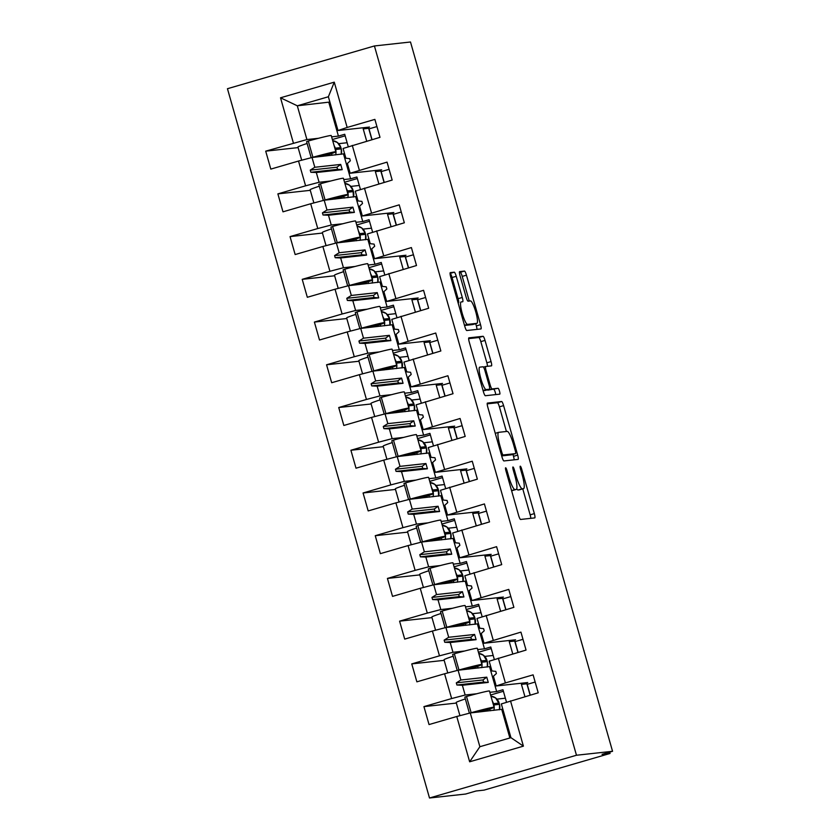 <?xml version="1.0" encoding="UTF-8"?>
<svg xmlns="http://www.w3.org/2000/svg" width="840" height="840" viewBox="0 0 840 840"><rect width="100%" height="100%" fill="white"/><g stroke="black" fill="none" stroke-linecap="round" stroke-linejoin="round"><path stroke-width="1.26" d="M505.638 467.786A3.056 0.546 73.8 0 0 505.628 467.786A3.056 0.546 73.8 0 0 505.921 470.778L518.616 515.34A4.368 0.777 73.8 0 0 520.601 519.456L534.765 517.902A4.368 0.777 73.8 0 0 534.786 517.892A4.368 0.777 73.8 0 0 534.356 513.618L521.661 469.056A3.056 0.546 73.8 0 0 520.275 466.179A3.056 0.546 73.8 0 0 520.264 466.19A3.056 0.546 73.8 0 0 520.558 469.182L522.207 474.947A13.965 2.499 73.8 0 1 523.593 488.628A13.965 2.499 73.8 0 1 523.509 488.639L522.333 488.775A13.965 2.499 73.8 0 1 515.991 475.629L514.343 469.854A3.056 0.546 73.8 0 0 512.957 466.988A3.056 0.546 73.8 0 0 512.946 466.988A3.056 0.546 73.8 0 0 513.24 469.98L514.889 475.745A13.965 2.499 73.8 0 1 516.264 489.426A13.965 2.499 73.8 0 1 516.191 489.447L515.014 489.573A13.965 2.499 73.8 0 1 508.673 476.427L507.024 470.663A3.056 0.546 73.8 0 0 505.638 467.786M456.246 276.308A4.368 0.777 73.8 0 0 454.272 272.192L450.293 272.632A4.368 0.777 73.8 0 0 450.272 272.632A4.368 0.777 73.8 0 0 450.702 276.906L464.793 326.403A4.368 0.777 73.8 0 0 466.778 330.508L480.942 328.955A4.368 0.777 73.8 0 0 480.974 328.955A4.368 0.777 73.8 0 0 480.532 324.681L466.442 275.184A4.368 0.777 73.8 0 0 464.457 271.079L459.659 271.604A4.368 0.777 73.8 0 0 459.638 271.614A4.368 0.777 73.8 0 0 460.068 275.887L466.095 297.066A4.368 0.777 73.8 0 0 468.08 301.171L470.463 300.909A11.676 2.09 73.8 0 1 475.713 311.724A11.676 2.09 73.8 0 1 476.921 323.337A11.676 2.09 73.8 0 1 476.858 323.348L467.523 324.377A11.676 2.09 73.8 0 1 462.273 313.562A11.676 2.09 73.8 0 1 461.066 301.949A11.676 2.09 73.8 0 1 461.139 301.938L462.693 301.76A4.368 0.777 73.8 0 0 462.714 301.76A4.368 0.777 73.8 0 0 462.284 297.486L456.246 276.308L452.046 277.526A4.368 0.777 73.8 0 0 450.072 273.42L454.272 272.192M576.471 755.244L374.419 45.959L227.451 88.715L429.503 798L576.471 755.244L612.549 751.286L602.049 754.341L610.071 753.459L609.683 752.115M374.419 45.959L410.498 42L612.549 751.286M487.452 403.064A4.368 0.777 73.8 0 0 487.421 403.074A4.368 0.777 73.8 0 0 487.851 407.348L501.953 456.834A4.368 0.777 73.8 0 0 503.937 460.94L518.101 459.396A4.368 0.777 73.8 0 0 518.123 459.386A4.368 0.777 73.8 0 0 517.692 455.112L503.591 405.626A4.368 0.777 73.8 0 0 501.617 401.51L487.4 403.084M468.636 338.635L478.832 337.522A4.368 0.777 73.8 0 1 480.816 341.628L485.016 340.399L491.054 361.589A4.368 0.777 73.8 0 1 491.484 365.862A4.368 0.777 73.8 0 1 491.463 365.862L485.709 366.492A4.368 0.777 73.8 0 0 485.688 366.503A4.368 0.777 73.8 0 0 486.119 370.776L490.119 384.825A4.368 0.777 73.8 0 0 492.104 388.931L498.089 388.28A3.056 0.546 73.8 0 1 499.464 391.104A3.056 0.546 73.8 0 1 499.779 394.149A3.056 0.546 73.8 0 1 499.758 394.149L485.363 395.724A4.368 0.777 73.8 0 1 483.378 391.619L469.276 342.132A4.368 0.777 73.8 0 1 468.846 337.848L468.867 337.848A4.368 0.777 73.8 0 0 468.846 337.848M468.867 337.848L483.031 336.294A4.368 0.777 73.8 0 1 485.016 340.399M329.879 102.039L297.308 105.798L280.518 97.797L334.268 82.163L347.161 127.449L374.881 119.385L379.995 137.329L343.108 148.459L345.891 158.225L349.724 158.645L350.332 160.786L347.382 163.475L350.165 173.24L387.051 162.12L392.165 180.065L355.278 191.184L358.06 200.959L361.904 201.38L362.502 203.511L359.552 206.199L362.334 215.975L399.221 204.845L404.334 222.789L367.447 233.919L370.23 243.684L374.073 244.104L374.682 246.246L371.721 248.934L374.504 258.699L411.39 247.569L416.504 265.524L379.617 276.644L382.399 286.409L386.243 286.829L386.852 288.971L383.891 291.659L386.673 301.423L423.57 290.304L428.673 308.248L391.786 319.368L394.569 329.144L398.412 329.564L399.021 331.695L396.07 334.383L398.853 344.159L435.74 333.029L440.853 350.973L403.956 362.103L406.739 371.868L410.582 372.288L411.191 374.43L408.24 377.118L411.022 386.883L447.909 375.753L453.022 393.708L416.136 404.828L418.919 414.593L422.751 415.013L423.36 417.155L420.409 419.843L423.192 429.608L460.079 418.488L465.192 436.433L428.306 447.552L431.088 457.328L434.931 457.748L435.54 459.879L432.579 462.567L435.362 472.343L472.248 461.213L477.362 479.157L440.475 490.287L443.257 500.052L447.101 500.472L447.709 502.614L444.749 505.302L447.531 515.067L484.418 503.937L489.531 521.892L452.644 533.012L455.427 542.776L459.27 543.197L459.879 545.339L456.929 548.026L459.711 557.792L496.598 546.672L501.711 564.617L464.814 575.736L467.596 585.512L471.44 585.932L472.048 588.063L469.098 590.751L471.881 600.526L508.767 589.397L513.881 607.341L476.994 618.471L479.777 628.236L483.609 628.656L484.218 630.798L481.268 633.486L484.05 643.251L520.937 632.121L526.05 650.076L489.163 661.196L491.946 670.961L495.789 671.38L496.388 673.523L493.437 676.211L496.219 685.976L527.73 682.532L521.43 684.359L527.048 683.771L530.281 695.111M298.116 147.599L265.703 151.158L270.816 169.103L298.526 161.038L305.592 185.819L319.084 182.28L330.708 181.01M344.61 153.741L312.029 157.5L298.526 161.038M310.286 190.334L277.872 193.883L282.986 211.827L310.695 203.763L317.762 228.543L331.264 225.015L342.888 223.734M356.78 196.466L324.198 200.225L310.695 203.763M322.455 233.058L290.042 236.607L295.155 254.552L322.875 246.488L329.931 271.278L343.434 267.74L355.058 266.469M368.949 239.19L336.378 242.959L322.875 246.488M334.625 275.782L302.211 279.342L307.325 297.286L335.044 289.223L342.101 314.002L355.604 310.464L367.227 309.194M381.119 281.925L348.548 285.684L335.044 289.223M346.805 318.518L314.391 322.067L319.494 340.011L347.214 331.947L354.27 356.727L367.773 353.199L379.397 351.918M393.288 324.649L360.717 328.409L347.214 331.947M358.974 361.242L326.56 364.791L331.674 382.736L359.383 374.671L366.44 399.462L379.943 395.923L391.566 394.653M405.468 367.374L372.887 371.144L359.383 374.671M371.144 403.967L338.73 407.526L343.844 425.471L371.553 417.406L378.62 442.187L392.123 438.648L403.746 437.378M417.638 410.109L385.056 413.868L371.553 417.406M383.313 446.702L350.899 450.251L356.013 468.195L383.733 460.131L390.789 484.911L404.292 481.383L415.916 480.102M429.807 452.834L397.226 456.593L383.733 460.131M395.483 489.426L363.069 492.975L368.183 510.919L395.903 502.866L402.959 527.646L416.462 524.107L428.085 522.837M441.977 495.558L409.406 499.328L395.903 502.866M407.652 532.151L375.249 535.71L380.352 553.654L408.072 545.591L415.128 570.371L428.631 566.832L440.255 565.562M454.146 538.293L421.575 542.052L408.072 545.591M419.832 574.885L387.419 578.434L392.532 596.379L420.242 588.315L427.298 613.095L440.8 609.567L452.424 608.286M466.326 581.018L433.745 584.776L420.242 588.315M432.002 617.61L399.588 621.159L404.702 639.103L432.411 631.05L439.478 655.83L452.981 652.292L464.594 651.021M478.495 623.742L445.914 627.512L432.411 631.05M444.171 660.335L411.757 663.894L416.871 681.839L444.581 673.775L451.647 698.554L423.927 706.619L429.041 724.563L456.761 716.499L469.655 761.796L479.871 746.718L510.951 737.678L523.404 746.151L469.655 761.796M490.665 666.477L458.084 670.236L444.581 673.775M376.929 126.578L368.981 128.888M345.167 135.817L332.377 139.534M389.099 169.302L381.161 171.612M357.336 178.542L344.547 182.259M401.268 212.027L393.33 214.337M369.506 221.267L356.717 224.994M413.438 254.762L405.5 257.072M381.675 264.002L368.886 267.719M425.607 297.486L417.669 299.796M393.855 306.726L381.056 310.443M437.787 340.211L429.839 342.52M406.024 349.451L393.236 353.178M449.957 382.945L442.019 385.256M418.194 392.185L405.405 395.903M462.126 425.67L454.188 427.98M430.364 434.91L417.575 438.627M474.296 468.394L466.358 470.705M442.533 477.635L429.744 481.362M486.465 511.13L478.527 513.44M454.713 520.37L441.913 524.087M498.645 553.854L490.697 556.164M466.882 563.094L454.094 566.811M510.815 596.578L502.866 598.889M479.052 605.819L466.263 609.546M522.984 639.313L515.046 641.624M491.221 648.553L478.433 652.271M498.33 658.14L505.397 682.92L533.106 674.856L538.22 692.8L501.333 703.92L510.951 737.678M502.834 709.202L470.264 712.961L456.761 716.499M535.154 682.038L527.216 684.348M503.391 691.278L490.602 694.995M610.071 753.459L484.092 790.115L476.07 790.997L465.581 794.042L429.503 798M366.713 141.204L363.206 128.898L369.506 127.061L337.995 130.515L347.161 127.449M363.206 128.898L368.823 128.31L372.046 139.65M331.611 136.847L338.425 136.101L344.726 134.274L348.274 146.738M334.268 82.163L328.377 96.758L297.308 105.798L306.915 139.555L318.538 138.285M306.915 139.555L265.703 151.158M378.882 183.928L375.375 171.623L381.675 169.785L350.165 173.24M375.375 171.623L380.993 171.034L384.227 182.375M343.781 179.582L350.595 178.826L356.895 176.999L360.444 189.462M277.872 193.883L305.592 185.819M391.052 226.653L387.544 214.347L393.844 212.52L362.334 215.975M387.544 214.347L393.162 213.759L396.396 225.099M355.95 222.306L362.764 221.56L369.065 219.723L372.624 232.186M290.042 236.607L317.762 228.543M403.221 269.388L399.714 257.082L406.014 255.245L374.504 258.699M399.714 257.082L405.332 256.494L408.566 267.834M368.12 265.031L374.945 264.285L381.245 262.458L384.794 274.921M302.211 279.342L329.931 271.278M415.391 312.113L411.884 299.806L418.183 297.969L386.673 301.423M411.884 299.806L417.501 299.219L420.735 310.558M380.3 307.766L387.114 307.01L393.414 305.183L396.963 317.646M314.391 322.067L342.101 314.002M427.56 354.837L424.064 342.531L430.353 340.704L398.853 344.159M424.064 342.531L429.681 341.943L432.905 353.283M392.469 350.49L399.284 349.745L405.584 347.907L409.132 360.37M326.56 364.791L354.27 356.727M439.74 397.572L436.233 385.266L442.533 383.429L411.022 386.883M436.233 385.266L441.851 384.678L445.074 396.018M404.639 393.215L411.453 392.469L417.753 390.642L421.302 403.106M338.73 407.526L366.44 399.462M451.909 440.296L448.403 427.991L454.703 426.153L423.192 429.608M448.403 427.991L454.02 427.403L457.254 438.743M416.808 435.95L423.623 435.194L429.923 433.367L433.471 445.83M350.899 450.251L378.62 442.187M464.079 483.021L460.572 470.715L466.872 468.888L435.362 472.343M460.572 470.715L466.19 470.127L469.423 481.467M428.978 478.674L435.803 477.929L442.092 476.091L445.651 488.555M363.069 492.975L390.789 484.911M476.249 525.756L472.742 513.45L479.042 511.613L447.531 515.067M472.742 513.45L478.359 512.862L481.593 524.202M441.147 521.399L447.972 520.653L454.272 518.826L457.821 531.289M375.249 535.71L402.959 527.646M488.418 568.481L484.911 556.175L491.211 554.337L459.711 557.792M484.911 556.175L490.539 555.587L493.763 566.926M453.327 564.134L460.142 563.377L466.442 561.55L469.991 574.014M387.419 578.434L415.128 570.371M500.598 611.205L497.091 598.899L503.391 597.072L471.881 600.526M497.091 598.899L502.709 598.311L505.932 609.651M465.497 606.858L472.311 606.113L478.611 604.275L482.16 616.739M399.588 621.159L427.298 613.095M512.768 653.94L509.261 641.634L515.561 639.797L484.05 643.251M509.261 641.634L514.878 641.046L518.112 652.386M477.666 649.582L484.481 648.837L490.781 647.01L494.33 659.474M411.757 663.894L439.478 655.83M280.518 97.797L293.412 143.094M352.275 145.394L359.342 170.184M364.445 188.129L371.511 212.909M376.625 230.853L383.681 255.633M388.794 273.578L395.85 298.368M400.964 316.312L408.019 341.093M413.133 359.037L420.189 383.817M425.303 401.762L432.369 426.552M437.472 444.497L444.538 469.276M449.652 487.221L456.708 512.001M461.822 529.956L468.878 554.736M473.991 572.68L481.047 597.461M486.161 615.405L493.227 640.185M510.51 700.865L523.404 746.151M340.704 164.43L336.956 167.202L337.565 169.344L342.206 169.68L340.704 164.43L314.811 167.265L310.254 170.132L310.863 172.274L316.312 172.515L319.084 182.28M342.206 169.68L316.312 172.515M343.539 154.046L350.595 178.826M312.029 157.5L314.811 167.265M352.884 207.155L349.125 209.937L349.734 212.069L354.375 212.405L352.884 207.155L326.981 210L322.423 212.856L323.032 214.998L328.482 215.24L331.264 225.015M354.375 212.405L328.482 215.24M355.709 196.781L362.764 221.56M324.198 200.225L326.981 210M365.054 249.89L361.294 252.662L361.904 254.803L366.544 255.129L365.054 249.89L339.161 252.725L334.593 255.591L335.202 257.723L340.651 257.975L343.434 267.74M366.544 255.129L340.651 257.975M367.878 239.505L374.945 264.285M336.378 242.959L339.161 252.725M377.223 292.614L373.464 295.397L374.073 297.528L378.714 297.864L377.223 292.614L351.33 295.449L346.773 298.316L347.382 300.457L352.821 300.699L355.604 310.464M378.714 297.864L352.821 300.699M380.058 282.23L387.114 307.01M348.548 285.684L351.33 295.449M389.393 335.339L385.633 338.121L386.243 340.253L390.894 340.589L389.393 335.339L363.5 338.184L358.943 341.04L359.552 343.182L364.991 343.423L367.773 353.199M390.894 340.589L364.991 343.423M392.228 324.965L399.284 349.745M360.717 328.409L363.5 338.184M401.562 378.074L397.814 380.846L398.423 382.988L403.064 383.313L401.562 378.074L375.669 380.909L371.112 383.775L371.721 385.906L377.16 386.159L379.943 395.923M403.064 383.313L377.16 386.159M404.397 367.689L411.453 392.469M372.887 371.144L375.669 380.909M413.742 420.798L409.983 423.581L410.592 425.712L415.233 426.048L413.742 420.798L387.839 423.633L383.281 426.5L383.891 428.642L389.34 428.883L392.123 438.648M415.233 426.048L389.34 428.883M416.567 410.413L423.623 435.194M385.056 413.868L387.839 423.633M425.911 463.522L422.153 466.305L422.762 468.437L427.403 468.772L425.911 463.522L400.008 466.368L395.451 469.235L396.06 471.366L401.51 471.608L404.292 481.383M427.403 468.772L401.51 471.608M428.736 453.149L435.803 477.929M397.226 456.593L400.008 466.368M438.081 506.257L434.322 509.03L434.931 511.171L439.572 511.497L438.081 506.257L412.188 509.093L407.631 511.959L408.24 514.091L413.679 514.343L416.462 524.107M439.572 511.497L413.679 514.343M440.906 495.873L447.972 520.653M409.406 499.328L412.188 509.093M450.251 548.982L446.492 551.764L447.101 553.896L451.742 554.232L450.251 548.982L424.358 551.817L419.8 554.683L420.409 556.825L425.849 557.067L428.631 566.832M451.742 554.232L425.849 557.067M453.086 538.598L460.142 563.377M421.575 542.052L424.358 551.817M462.42 591.707L458.671 594.489L459.281 596.621L463.921 596.957L462.42 591.707L436.527 594.552L431.97 597.419L432.579 599.55L438.018 599.792L440.8 609.567M463.921 596.957L438.018 599.792M465.255 581.332L472.311 606.113M433.745 584.776L436.527 594.552M474.59 634.442L470.841 637.214L471.45 639.356L476.091 639.681L474.59 634.442L448.697 637.276L444.14 640.143L444.749 642.275L450.198 642.526L452.981 652.292M476.091 639.681L450.198 642.526M477.425 624.057L484.481 648.837M445.914 627.512L448.697 637.276M486.769 677.166L483.011 679.949L483.62 682.08L488.261 682.416L486.769 677.166L460.866 680.001L456.309 682.868L456.918 685.01L462.368 685.251L465.15 695.016L476.774 693.746M488.261 682.416L462.368 685.251M489.836 692.318L496.661 691.572L502.95 689.735L506.51 702.198M489.594 666.782L496.661 691.572M458.084 670.236L460.866 680.001M465.15 695.016L451.647 698.554M505.397 682.92L496.219 685.976M456.341 703.07L423.927 706.619M470.264 712.961L479.871 746.718M501.764 709.517L509.88 737.993M328.377 96.758L337.995 130.515M328.808 102.344L338.425 136.101M524.937 696.665L521.43 684.359M483.62 682.08L456.918 685.01M483.011 679.949L456.309 682.868M471.45 639.356L444.749 642.275M470.841 637.214L444.14 640.143M459.281 596.621L432.579 599.55M458.671 594.489L431.97 597.419M447.101 553.896L420.409 556.825M446.492 551.764L419.8 554.683M434.931 511.171L408.24 514.091M434.322 509.03L407.631 511.959M422.762 468.437L396.06 471.366M422.153 466.305L395.451 469.235M410.592 425.712L383.891 428.642M409.983 423.581L383.281 426.5M398.423 382.988L371.721 385.906M397.814 380.846L371.112 383.775M386.243 340.253L359.552 343.182M385.633 338.121L358.943 341.04M374.073 297.528L347.382 300.457M373.464 295.397L346.773 298.316M361.904 254.803L335.202 257.723M361.294 252.662L334.593 255.591M349.734 212.069L323.032 214.998M349.125 209.937L322.423 212.856M337.565 169.344L310.863 172.274M336.956 167.202L310.254 170.132M512.148 490.623A13.965 2.499 73.8 0 1 512.075 490.655A13.965 2.499 73.8 0 1 511.991 490.665L511.602 490.707M516.726 488.88A13.965 2.499 73.8 0 0 518.133 489.993L522.333 488.775M519.466 489.815A13.965 2.499 73.8 0 1 519.393 489.846A13.965 2.499 73.8 0 1 519.309 489.867L518.133 489.993M530.807 518.332A4.368 0.777 73.8 0 0 530.156 514.836L522.764 488.87M506.415 431.477L499.401 406.844A4.368 0.777 73.8 0 0 497.417 402.738L487.211 403.851M514.133 459.827A4.368 0.777 73.8 0 0 513.492 456.33L512.936 454.377M501.743 452.099A3.056 0.546 73.8 0 0 503.129 454.976L515.561 453.611A3.056 0.546 73.8 0 0 515.582 453.611A3.056 0.546 73.8 0 0 515.277 450.618L513.544 444.538A13.965 2.499 73.8 0 0 507.203 431.393L498.708 432.327A13.965 2.499 73.8 0 0 498.624 432.338A13.965 2.499 73.8 0 0 500.01 446.019L501.743 452.099L500.693 452.403M515.582 453.611L511.382 454.829A3.056 0.546 73.8 0 0 511.392 454.829A3.056 0.546 73.8 0 1 511.361 454.839L501.69 455.899M480.816 341.628L486.854 362.806L491.054 361.589M487.494 366.303A4.368 0.777 73.8 0 0 486.854 362.806M487.463 389.802A4.368 0.777 73.8 0 0 487.904 390.149L498.089 388.28M495.716 394.59A3.056 0.546 73.8 0 0 494.939 391.335A3.056 0.546 73.8 0 0 493.889 389.498M479.756 367.143A11.676 2.09 73.8 0 0 479.693 367.164A11.676 2.09 73.8 0 0 480.89 378.777A11.676 2.09 73.8 0 0 486.14 389.582L489.426 389.225A4.368 0.777 73.8 0 0 489.457 389.225A4.368 0.777 73.8 0 0 489.027 384.941L485.016 370.892A4.368 0.777 73.8 0 0 483.042 366.786L479.756 367.143M489.457 389.225L485.257 390.443A4.368 0.777 73.8 0 0 485.279 390.432A4.368 0.777 73.8 0 1 485.226 390.443L483.105 390.684M458.703 302.642A4.368 0.777 73.8 0 0 458.084 298.704L452.046 277.526M472.784 324.534A11.676 2.09 73.8 0 1 472.721 324.555A11.676 2.09 73.8 0 1 472.657 324.576L464.531 325.458M469.256 301.046L462.242 276.413A4.368 0.777 73.8 0 0 460.257 272.296L459.417 272.391M476.983 329.395A4.368 0.777 73.8 0 0 476.343 325.899L475.713 323.694M505.365 698.208L496.923 699.132M490.34 710.766L489.773 709.044M459.931 715.67L456.183 702.492A49.78 1.544 -15.9 0 1 465.339 698.933M481.467 711.743A44.447 1.376 -15.9 0 1 481.582 711.7A35.563 1.103 164.1 0 0 494.088 707.249A35.563 1.103 164.1 0 0 471.135 712.708L466.505 696.476L464.825 697.116L469.403 713.192M494.088 707.249L489.468 691.016A35.563 1.103 164.1 0 0 466.505 696.476M471.135 712.708L470.558 712.929M480.344 711.858A30.23 0.935 164.1 0 0 488.964 708.708A30.23 0.935 164.1 0 0 471.293 712.856M493.195 655.473L484.754 656.397M478.17 668.042L477.603 666.309M447.762 672.945L444.014 659.768A49.78 1.544 -15.9 0 1 453.169 656.208M469.298 669.008A44.447 1.376 -15.9 0 1 469.403 668.976A35.563 1.103 164.1 0 0 481.919 664.524A35.563 1.103 164.1 0 0 458.966 669.984L454.335 653.751L452.655 654.392L457.233 670.467M481.919 664.524L477.298 648.28A35.563 1.103 164.1 0 0 454.335 653.751M458.966 669.984L458.378 670.204M468.174 669.134A30.23 0.935 164.1 0 0 476.794 665.984A30.23 0.935 164.1 0 0 459.123 670.121M481.026 612.749L472.584 613.673M466.001 625.307L465.433 623.585M435.593 630.21L431.834 617.043A49.78 1.544 -15.9 0 1 441 613.473M457.128 626.283A44.447 1.376 -15.9 0 1 457.233 626.251A35.563 1.103 164.1 0 0 469.749 621.789A35.563 1.103 164.1 0 0 446.796 627.26L442.166 611.016L440.486 611.657L445.064 627.732M469.749 621.789L465.119 605.556A35.563 1.103 164.1 0 0 442.166 611.016M446.796 627.26L446.208 627.48M456.005 626.409A30.23 0.935 164.1 0 0 464.615 623.249A30.23 0.935 164.1 0 0 446.954 627.396M468.856 570.024L460.415 570.948M453.831 582.582L453.264 580.86M423.423 587.486L419.664 574.308A49.78 1.544 -15.9 0 1 428.831 570.749M444.948 583.548A44.447 1.376 -15.9 0 1 445.064 583.517A35.563 1.103 164.1 0 0 457.58 579.065A35.563 1.103 164.1 0 0 434.616 584.525L429.996 568.292L428.306 568.932L432.884 585.008M457.58 579.065L452.949 562.832A35.563 1.103 164.1 0 0 429.996 568.292M434.616 584.525L434.038 584.745M443.835 583.674A30.23 0.935 164.1 0 0 452.445 580.524A30.23 0.935 164.1 0 0 434.784 584.672M456.677 527.289L448.235 528.213M441.661 539.847L441.094 538.125M411.243 544.761L407.495 531.583A49.78 1.544 -15.9 0 1 416.651 528.024M432.779 540.824A44.447 1.376 -15.9 0 1 432.894 540.792A35.563 1.103 164.1 0 0 445.41 536.34A35.563 1.103 164.1 0 0 422.447 541.8L417.827 525.567L416.136 526.207L420.714 542.273M445.41 536.34L440.78 520.096A35.563 1.103 164.1 0 0 417.827 525.567M422.447 541.8L421.869 542.021M431.655 540.95A30.23 0.935 164.1 0 0 440.276 537.8A30.23 0.935 164.1 0 0 422.604 541.937M444.507 484.565L436.065 485.489M429.492 497.123L428.925 495.401M399.074 502.026L395.325 488.859A49.78 1.544 -15.9 0 1 404.481 485.289M420.609 498.099A44.447 1.376 -15.9 0 1 420.725 498.068A35.563 1.103 164.1 0 0 433.23 493.605A35.563 1.103 164.1 0 0 410.277 499.076L405.657 482.832L403.967 483.473L408.544 499.548M433.23 493.605L428.61 477.372A35.563 1.103 164.1 0 0 405.657 482.832M410.277 499.076L409.7 499.296M419.486 498.215A30.23 0.935 164.1 0 0 428.106 495.065A30.23 0.935 164.1 0 0 410.435 499.212M432.338 441.84L423.895 442.764M417.312 454.398L416.745 452.676M386.904 459.302L383.156 446.124A49.78 1.544 -15.9 0 1 392.312 442.565M408.44 455.364A44.447 1.376 -15.9 0 1 408.544 455.332A35.563 1.103 164.1 0 0 421.06 450.881A35.563 1.103 164.1 0 0 398.108 456.341L393.477 440.108L391.797 440.748L396.375 456.824M421.06 450.881L416.441 434.647A35.563 1.103 164.1 0 0 393.477 440.108M398.108 456.341L397.519 456.561M407.316 455.49A30.23 0.935 164.1 0 0 415.937 452.34A30.23 0.935 164.1 0 0 398.265 456.488M420.168 399.105L411.726 400.029M405.143 411.663L404.576 409.941M374.735 416.577L370.976 403.399A49.78 1.544 -15.9 0 1 380.142 399.84M396.27 412.64A44.447 1.376 -15.9 0 1 396.375 412.608A35.563 1.103 164.1 0 0 408.891 408.156A35.563 1.103 164.1 0 0 385.938 413.616L381.308 397.383L379.628 398.024L384.206 414.089M408.891 408.156L404.271 391.913A35.563 1.103 164.1 0 0 381.308 397.383M385.938 413.616L385.35 413.837M395.147 412.766A30.23 0.935 164.1 0 0 403.757 409.616A30.23 0.935 164.1 0 0 386.096 413.753M407.999 356.381L399.556 357.305M392.973 368.939L392.406 367.217M362.565 373.842L358.806 360.675A49.78 1.544 -15.9 0 1 367.973 357.105M384.101 369.915A44.447 1.376 -15.9 0 1 384.206 369.873A35.563 1.103 164.1 0 0 396.721 365.421A35.563 1.103 164.1 0 0 373.769 370.892L369.138 354.648L367.447 355.288L372.026 371.364M396.721 365.421L392.091 349.188A35.563 1.103 164.1 0 0 369.138 354.648M373.769 370.892L373.181 371.112M382.977 370.031A30.23 0.935 164.1 0 0 391.587 366.881A30.23 0.935 164.1 0 0 373.926 371.028M395.829 313.645L387.387 314.58M380.804 326.214L380.237 324.492M350.385 331.118L346.637 317.94A49.78 1.544 -15.9 0 1 355.803 314.381M371.921 327.18A44.447 1.376 -15.9 0 1 372.036 327.149A35.563 1.103 164.1 0 0 384.552 322.697A35.563 1.103 164.1 0 0 361.589 328.156L356.969 311.923L355.278 312.564L359.856 328.639M384.552 322.697L379.921 306.464A35.563 1.103 164.1 0 0 356.969 311.923M361.589 328.156L361.011 328.377M370.797 327.306A30.23 0.935 164.1 0 0 379.418 324.156A30.23 0.935 164.1 0 0 361.756 328.304M383.649 270.921L375.207 271.845M368.634 283.479L368.067 281.757M338.216 288.393L334.467 275.216A49.78 1.544 -15.9 0 1 343.623 271.656M359.751 284.456A44.447 1.376 -15.9 0 1 359.867 284.424A35.563 1.103 164.1 0 0 372.382 279.972A35.563 1.103 164.1 0 0 349.419 285.432L344.799 269.199L343.108 269.84L347.687 285.905M372.382 279.972L367.752 263.728A35.563 1.103 164.1 0 0 344.799 269.199M349.419 285.432L348.842 285.653M358.628 284.582A30.23 0.935 164.1 0 0 367.248 281.431A30.23 0.935 164.1 0 0 349.577 285.569M371.48 228.197L363.038 229.121M356.454 240.755L355.887 239.033M326.046 245.658L322.298 232.491A49.78 1.544 -15.9 0 1 331.454 228.921M347.582 241.731A44.447 1.376 -15.9 0 1 347.687 241.689A35.563 1.103 164.1 0 0 360.203 237.237A35.563 1.103 164.1 0 0 337.25 242.708L332.619 226.464L330.939 227.105L335.517 243.18M360.203 237.237L355.582 221.004A35.563 1.103 164.1 0 0 332.619 226.464M337.25 242.708L336.672 242.928M346.458 241.847A30.23 0.935 164.1 0 0 355.079 238.697A30.23 0.935 164.1 0 0 337.407 242.844M359.31 185.462L350.868 186.396M344.284 198.03L343.718 196.308M313.877 202.934L310.118 189.756A49.78 1.544 -15.9 0 1 319.284 186.197M335.412 198.996A44.447 1.376 -15.9 0 1 335.517 198.965A35.563 1.103 164.1 0 0 348.033 194.513A35.563 1.103 164.1 0 0 325.08 199.972L320.45 183.74L318.769 184.38L323.348 200.456M348.033 194.513L343.413 178.269A35.563 1.103 164.1 0 0 320.45 183.74M325.08 199.972L324.492 200.193M334.288 199.122A30.23 0.935 164.1 0 0 342.909 195.972A30.23 0.935 164.1 0 0 325.238 200.12M347.141 142.737L338.699 143.661M332.115 155.295L331.548 153.573M301.707 160.209L297.948 147.031A49.78 1.544 -15.9 0 1 307.115 143.472M323.243 156.272A44.447 1.376 -15.9 0 1 323.348 156.24A35.563 1.103 164.1 0 0 335.864 151.778A35.563 1.103 164.1 0 0 312.911 157.248L308.28 141.005L306.6 141.655L311.178 157.721M335.864 151.778L331.233 135.544A35.563 1.103 164.1 0 0 308.28 141.005M312.911 157.248L312.322 157.469M322.119 156.398A30.23 0.935 164.1 0 0 330.729 153.248A30.23 0.935 164.1 0 0 313.068 157.385M530.124 695.153L526.88 683.76M517.955 652.428L514.71 641.036M505.785 609.693L502.541 598.3M493.616 566.969L490.371 555.576M481.446 524.244L478.202 512.851M469.266 481.509L466.022 470.117M457.096 438.784L453.852 427.392M444.927 396.06L441.683 384.668M432.757 353.325L429.513 341.933M420.588 310.601L417.344 299.208M408.419 267.876L405.163 256.484M396.239 225.141L392.994 213.749M384.069 182.416L380.825 171.024M371.899 139.692L368.655 128.299M507.623 476.731L508.673 476.427M511.56 490.57L515.014 489.573M511.991 490.665L516.191 489.447M513.293 470.159L514.343 469.854M514.941 475.933L515.991 475.629M519.309 489.867L523.509 488.639M520.611 469.361L521.661 469.056M530.156 514.836L534.356 513.618M505.974 470.967L507.024 470.663M497.417 402.738L501.617 401.51M499.401 406.844L503.591 405.626M513.492 456.33L517.692 455.112M501.554 455.438L503.129 454.976M511.361 454.839L515.561 453.611M498.96 446.324L500.01 446.019M478.832 337.522L483.031 336.294M483.483 367.143L485.667 366.503L483.483 367.143M485.069 371.081L486.119 370.776M489.069 385.13L490.119 384.825M487.904 390.149L492.104 388.931M483.053 390.485L486.14 389.582M485.226 390.443L489.426 389.225M458.084 298.704L462.284 297.486M464.478 325.258L467.523 324.377M472.657 324.576L476.858 323.348M460.257 272.296L464.457 271.079M462.242 276.413L466.442 275.184M476.343 325.899L480.532 324.681M499.433 709.769A9.555 9.397 -96.3 0 0 499.464 704.329L493.857 704.949A9.555 9.397 83.7 0 1 493.815 710.388M499.107 703.08L499.139 703.049A9.555 9.397 -96.3 0 0 490.938 696.171L495.632 697.966L499.506 704.34L499.096 703.049L493.49 703.668L493.458 705.033M492.345 701.127A9.555 9.397 83.7 0 1 493.49 703.668L493.091 703.752M478.212 712.089L477.929 711.091M487.263 667.044A9.555 9.397 -96.3 0 0 487.294 661.605L481.677 662.225A9.555 9.397 83.7 0 1 481.646 667.653M486.927 660.324A9.555 9.397 -96.3 0 0 478.769 653.436L483.462 655.242L487.337 661.605L486.927 660.324L481.32 660.944L481.288 662.298M480.175 658.392A9.555 9.397 83.7 0 1 481.32 660.944L480.921 661.017M466.043 669.365L465.759 668.367M475.094 624.309A9.555 9.397 -96.3 0 0 475.125 618.88L469.507 619.49A9.555 9.397 83.7 0 1 469.476 624.928M475.125 618.901L474.757 617.6L469.151 618.208L469.119 619.574M474.757 617.6A9.555 9.397 -96.3 0 0 466.589 610.712L471.282 612.518L474.8 617.6L475.125 624.309M468.006 615.668A9.555 9.397 83.7 0 1 469.151 618.208L468.752 618.293M453.863 626.64L453.579 625.643M462.913 581.585A9.555 9.397 -96.3 0 0 462.956 576.146L457.338 576.765A9.555 9.397 83.7 0 1 457.306 582.204M462.956 576.177L462.588 574.865L456.971 575.484L456.95 576.849M462.588 574.865A9.555 9.397 -96.3 0 0 454.419 567.987L459.113 569.783L462.62 574.865L462.956 581.585M455.837 572.943A9.555 9.397 83.7 0 1 456.971 575.484L456.582 575.568M441.693 583.905L441.409 582.908M450.786 533.442L450.776 538.85A9.555 9.397 -96.3 0 0 450.776 533.421L445.169 534.041A9.555 9.397 83.7 0 1 445.137 539.469M450.419 532.14A9.555 9.397 -96.3 0 0 442.25 525.252L446.943 527.058L450.818 533.421L450.419 532.14L444.801 532.749L444.769 534.114M443.656 530.208A9.555 9.397 83.7 0 1 444.801 532.749L444.413 532.833M429.524 541.18L429.24 540.183M431.487 487.483A9.555 9.397 83.7 0 1 432.632 490.025L438.239 489.416L438.606 496.125A9.555 9.397 -96.3 0 0 438.606 490.697L432.999 491.306A9.555 9.397 83.7 0 1 432.968 496.745M438.648 490.697L438.239 489.416A9.555 9.397 -96.3 0 0 430.08 482.528L434.774 484.334L438.249 489.437M432.233 490.108L432.6 491.39M417.354 498.456L417.07 497.459M426.405 453.401A9.555 9.397 -96.3 0 0 426.437 447.962L420.83 448.581A9.555 9.397 83.7 0 1 420.788 454.02M426.08 446.702L426.111 446.681A9.555 9.397 -96.3 0 0 417.911 439.803L422.604 441.599L426.479 447.972L426.069 446.681L420.462 447.3L420.431 448.665M419.318 444.759A9.555 9.397 83.7 0 1 420.462 447.3L420.063 447.384M405.185 455.721L404.901 454.724M414.236 410.676A9.555 9.397 -96.3 0 0 414.267 405.237L408.649 405.856A9.555 9.397 83.7 0 1 408.618 411.285M413.91 403.977L410.435 398.874L405.731 397.068A9.555 9.397 -96.3 0 1 413.899 403.956L414.298 405.237L413.899 403.956L408.293 404.565L408.261 405.93M407.148 402.024A9.555 9.397 83.7 0 1 408.293 404.565L407.894 404.649M393.015 412.997L392.721 411.999M402.056 367.941A9.555 9.397 -96.3 0 0 402.098 362.512L396.48 363.122A9.555 9.397 83.7 0 1 396.449 368.56M402.098 362.534L401.73 361.231L396.113 361.841L396.092 363.206M401.73 361.231A9.555 9.397 -96.3 0 0 393.561 354.344L398.255 356.149L401.772 361.231L402.098 367.941M394.979 359.3A9.555 9.397 83.7 0 1 396.113 361.841L395.724 361.925M380.835 370.272L380.552 369.274M389.886 325.217A9.555 9.397 -96.3 0 0 389.918 319.778L384.31 320.397A9.555 9.397 83.7 0 1 384.279 325.826M389.928 319.809L389.56 318.496L383.943 319.116L383.922 320.481M389.56 318.496L389.56 318.518A9.555 9.397 -96.3 0 0 381.392 311.619M382.809 316.575A9.555 9.397 83.7 0 1 383.943 319.116L383.555 319.2M368.666 327.537L368.382 326.54M377.758 277.074L377.748 282.481A9.555 9.397 -96.3 0 0 377.748 277.053L372.141 277.673A9.555 9.397 83.7 0 1 372.11 283.101M377.391 275.772A9.555 9.397 -96.3 0 0 369.222 268.884L373.916 270.69L377.79 277.053L377.391 275.772L371.774 276.381L371.742 277.746M370.629 273.84A9.555 9.397 83.7 0 1 371.774 276.381L371.385 276.465M356.496 284.812L356.213 283.815M365.589 234.35L365.579 239.757A9.555 9.397 -96.3 0 0 365.579 234.328L359.971 234.938A9.555 9.397 83.7 0 1 359.93 240.377M365.253 233.047L361.746 227.966L357.053 226.16A9.555 9.397 -96.3 0 1 365.211 233.047L365.62 234.328L365.211 233.047L359.604 233.657L359.572 235.022M358.459 231.116A9.555 9.397 83.7 0 1 359.604 233.657L359.205 233.741M344.327 242.088L344.043 241.091M353.378 197.033A9.555 9.397 -96.3 0 0 353.409 191.594L347.792 192.213A9.555 9.397 83.7 0 1 347.76 197.642M353.419 191.625L353.042 190.312L347.435 190.932L347.403 192.297M353.042 190.312A9.555 9.397 -96.3 0 0 344.883 183.435L349.577 185.231L353.084 190.312L353.409 197.033M346.29 188.391A9.555 9.397 83.7 0 1 347.435 190.932L347.036 191.016M332.157 199.353L331.873 198.356M341.208 154.308A9.555 9.397 -96.3 0 0 341.24 148.869L335.622 149.478A9.555 9.397 83.7 0 1 335.591 154.917M340.882 147.609L337.397 142.506L332.703 140.7A9.555 9.397 -96.3 0 1 340.872 147.588L341.271 148.869L340.872 147.588L335.255 148.197L335.233 149.562M334.12 145.656A9.555 9.397 83.7 0 1 335.255 148.197L334.866 148.281M319.977 156.629L319.694 155.631M512.075 490.655L516.264 489.426M519.393 489.846L523.593 488.628M495.254 433.325L498.624 432.338M472.721 324.555L476.921 323.337M499.506 704.34L499.464 709.769M487.337 661.605L487.294 667.034M426.479 447.972L426.437 453.401M414.298 405.237L414.267 410.666M389.918 325.217L389.592 318.496L386.085 313.415L381.392 311.608M341.271 148.869L341.24 154.297"/></g></svg>
